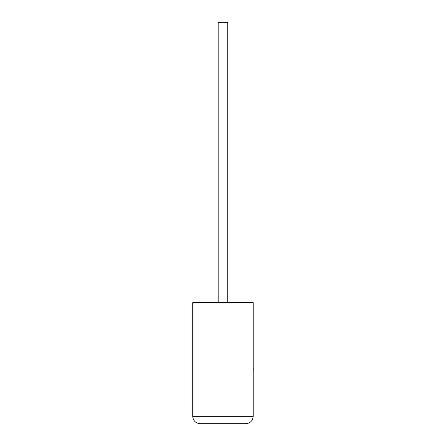 <?xml version="1.0" encoding="UTF-8"?>
<svg xmlns="http://www.w3.org/2000/svg" width="446" height="446" viewBox="0 0 446 446"><rect width="100%" height="100%" fill="white"/><g stroke="black" fill="none" stroke-linecap="round" stroke-linejoin="round"><path stroke-width="0.67" d="M227.761 302.689L227.761 22.3L218.166 22.3L218.166 302.689M253.216 302.689L192.711 302.689L192.711 416.319C193.179 420.773 195.638 423.232 200.087 423.7L245.835 423.7C250.29 423.232 252.748 420.773 253.216 416.319L253.216 302.689M245.835 423.7C250.29 423.232 252.748 420.773 253.216 416.319L192.711 416.319C193.179 420.773 195.638 423.232 200.087 423.7M253.216 367.833L253.216 353.427M253.289 367.833L253.216 371.284"/></g></svg>
